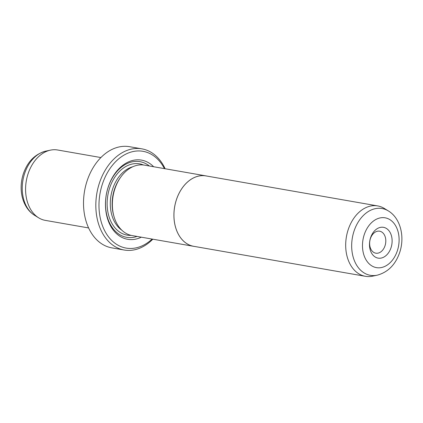 <?xml version="1.0" encoding="UTF-8"?>
<svg xmlns="http://www.w3.org/2000/svg" width="423" height="423" viewBox="0 0 423 423"><rect width="100%" height="100%" fill="white"/><g stroke="black" fill="none" stroke-linecap="round" stroke-linejoin="round"><path stroke-width="0.63" d="M377.152 275.199L372.531 276.166A35.728 25.523 -80.1 0 1 365.414 276.304A35.728 25.523 -80.1 0 1 348.208 229.615A35.728 25.523 -80.1 0 1 377.713 205.922A35.728 25.523 -80.1 0 1 384.359 208.465L388.377 210.94C400.718 218.358 404.97 237.166 399.645 252.605C395.436 264.74 387.939 272.275 377.152 275.199A33.909 24.227 -80.1 0 1 354.067 231.016A33.909 24.227 -80.1 0 1 388.377 210.94M365.414 276.304L193.671 246.297A35.728 25.523 -80.1 0 1 176.465 199.608A35.728 25.523 -80.1 0 1 205.969 175.915L377.713 205.922M391.016 247.756A15.63 11.167 -80.1 0 1 375.915 257.406A15.63 11.167 -80.1 0 1 370.58 237.694A15.63 11.167 -80.1 0 1 385.681 228.045A15.63 11.167 -80.1 0 1 391.016 247.756M370.421 238.593A11.162 7.979 99.9 0 0 375.798 253.187A11.162 7.979 99.9 0 0 385.02 245.779A11.162 7.979 99.9 0 0 379.643 231.191A11.162 7.979 99.9 0 0 370.421 238.593M194.643 246.466A35.754 25.544 -80.1 0 1 193.665 246.323A35.754 25.544 -80.1 0 1 176.444 199.598A35.754 25.544 -80.1 0 1 205.975 175.889A35.754 25.544 -80.1 0 1 206.942 176.084M193.665 246.323L132.108 235.569A35.754 25.544 -80.1 0 1 114.887 188.843A35.754 25.544 -80.1 0 1 144.417 165.129L205.975 175.889M113.808 215.841A33.94 24.248 -80.1 0 1 114.533 189.16A33.94 24.248 -80.1 0 1 120.507 177.486M141.335 237.181A40.19 28.716 -80.1 0 1 111.921 228.198A40.19 28.716 -80.1 0 1 108.293 186.77A40.19 28.716 -80.1 0 1 153.644 166.741M137.057 236.431A38.403 27.437 -80.1 0 1 110.842 225.343A38.403 27.437 -80.1 0 1 108.23 187.13A38.403 27.437 -80.1 0 1 149.361 165.996M88.603 227.939L45.319 220.378A35.728 25.523 -80.1 0 1 38.673 217.834A35.728 25.523 -80.1 0 1 28.108 173.689A35.728 25.523 -80.1 0 1 50.501 150.133A35.728 25.523 -80.1 0 1 57.613 149.991L100.901 157.557M164.431 168.629A49.121 35.098 99.9 0 0 132.267 151.73A49.121 35.098 99.9 0 0 102.456 183.894A49.121 35.098 99.9 0 0 110.297 238.974A49.121 35.098 99.9 0 0 152.121 239.064M152.825 239.185A51.357 36.69 -80.1 0 1 124.193 250.025A51.357 36.69 -80.1 0 1 99.458 182.91A51.357 36.69 -80.1 0 1 141.869 148.848A51.357 36.69 -80.1 0 1 165.129 168.751M141.869 148.848L129.554 146.696A51.357 36.69 99.9 0 0 87.143 180.758A51.357 36.69 99.9 0 0 111.878 247.873L124.193 250.025M397.324 250.86A25.285 18.062 99.9 0 0 388.695 218.982A25.285 18.062 99.9 0 0 364.266 234.591A25.285 18.062 99.9 0 0 372.901 266.469A25.285 18.062 99.9 0 0 397.324 250.86M121.782 230.16A33.94 24.248 -80.1 0 1 112.687 188.838A33.94 24.248 -80.1 0 1 132.87 166.72M131.167 235.378A36.172 25.845 -80.1 0 1 109.689 187.849A36.172 25.845 -80.1 0 1 143.466 164.991M34.649 215.355C31.413 213.335 28.716 210.649 26.564 207.302C23.128 201.84 21.324 195.59 21.15 188.547C21.044 183.476 21.79 178.527 23.387 173.689C27.59 161.554 35.088 154.025 45.88 151.101A33.909 24.227 99.9 0 0 24.629 173.456A33.909 24.227 99.9 0 0 34.649 215.355L38.673 217.834M45.88 151.101L50.501 150.133"/></g></svg>
